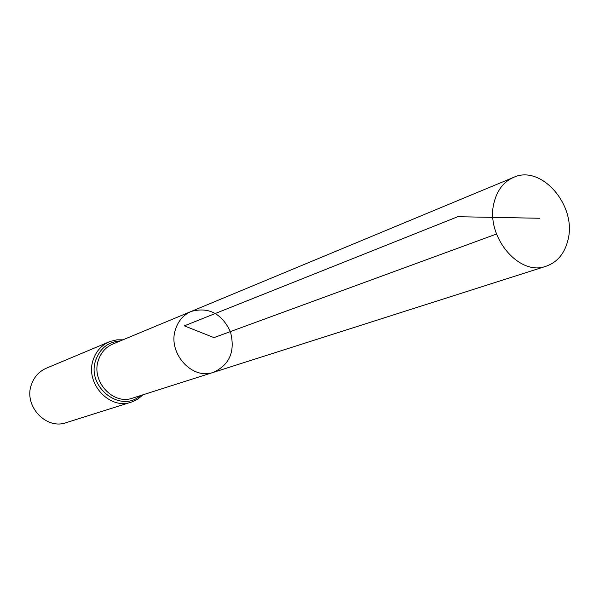 <?xml version="1.0" encoding="UTF-8"?>
<svg xmlns="http://www.w3.org/2000/svg" width="599" height="599" viewBox="0 0 599 599"><rect width="100%" height="100%" fill="white"/><g stroke="black" fill="none" stroke-linecap="round" stroke-linejoin="round"><path stroke-width="0.9" d="M213.499 372.316L132.671 398.095C113.031 405.493 90.786 381.061 98.416 360.149C101.021 352.467 105.828 347.083 112.844 344.013L191.178 311.443C183.511 314.804 178.285 320.779 175.507 329.375C167.331 352.774 192.047 380.44 213.499 372.316C229.836 364.664 235.467 351.096 230.383 331.599C221.66 313.434 208.594 306.718 191.178 311.443C183.511 314.804 178.285 320.779 175.507 329.375C167.331 352.774 192.047 380.44 213.499 372.316L546.161 266.211C557.467 262.16 564.76 253.347 568.024 239.772C576.979 205.659 541.354 164.223 513.59 177.379C503.796 181.692 497.327 189.958 494.168 202.177C484.771 235.467 518.839 276.88 546.161 266.211M122.93 339.82L116.94 339.82L110.171 341.43L46.265 368.235C39.092 371.41 34.143 376.861 31.418 384.588C23.428 405.703 45.981 430.142 66.219 422.647L132.304 401.794L137.673 399.196L143.079 394.778M496.481 234.037L213.963 337.619L184.335 325.856L457.748 216.711L539.512 218.261M109.243 341.804C101.471 345.234 96.132 351.216 93.234 359.744C84.706 383.038 109.452 410.27 131.353 402.116M120.249 340.936C108.337 341.827 100.198 348.161 95.818 359.947C85.986 386.505 120.324 413.662 140.308 395.662M191.178 311.443L513.59 177.379"/></g></svg>
